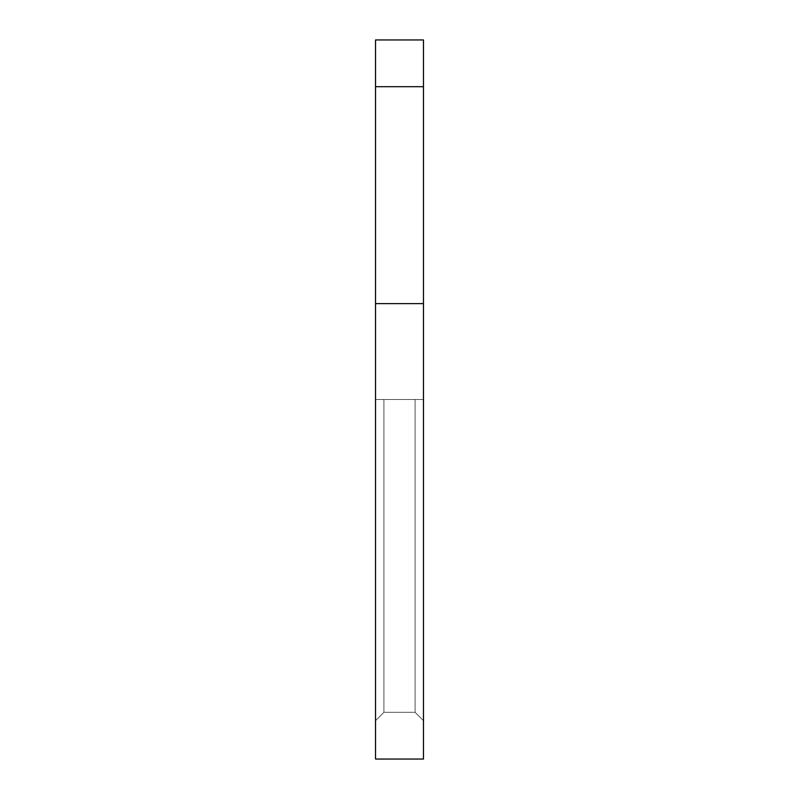 <?xml version="1.0" encoding="UTF-8"?>
<svg xmlns="http://www.w3.org/2000/svg" width="799" height="799" viewBox="0 0 799 799"><rect width="100%" height="100%" fill="white"/><g stroke="black" fill="none" stroke-linecap="round" stroke-linejoin="round"><path stroke-width="0.6" stroke-dasharray="4 3" d="M375.53 720.698L383.919 712.309L415.081 712.309L423.47 720.698L423.47 399.5L415.081 399.5L423.47 399.5L415.081 399.5L423.47 399.5L415.081 399.5L423.47 399.5L415.081 399.5L423.47 399.5L415.081 399.5L423.47 399.5L415.081 399.5L423.47 399.5L415.081 399.5L423.47 399.5L415.081 399.5L423.47 399.5L415.081 399.5L423.47 399.5L415.081 399.5L423.47 399.5L415.081 399.5L423.47 399.5L415.081 399.5L423.47 399.5L415.081 399.5L423.47 399.5L415.081 399.5L423.47 399.5L415.081 399.5L423.47 399.5L415.081 399.5L423.47 399.5L415.081 399.5L423.47 399.5L415.081 399.5L423.47 399.5L415.081 399.5L423.47 399.5L415.081 399.5L423.47 399.5L415.081 399.5L423.47 399.5L415.081 399.5L423.47 399.5L415.081 399.5L423.47 399.5L415.081 399.5L423.47 399.5L415.081 399.5L423.47 399.5L415.081 399.5L423.47 399.5L415.081 399.5L423.47 399.5L423.47 759.05L423.47 720.698L415.081 712.309L415.081 399.5L383.919 399.5L415.081 399.5L415.081 712.309L423.47 720.698L423.47 399.5L423.47 759.05L423.47 303.62L423.47 759.05L423.47 720.698L415.081 712.309L415.081 399.5L375.53 399.5L375.53 759.05L375.53 399.5L415.081 399.5L415.081 712.309L423.47 720.698L423.47 399.5L423.47 759.05L423.47 86.692L423.47 759.05L423.47 720.698L415.081 712.309L415.081 399.5L375.53 399.5L375.53 720.698L383.919 712.309L383.919 399.5L415.081 399.5L415.081 712.309L423.47 720.698L423.47 399.5L423.47 759.05L423.47 39.95L423.47 759.05L423.47 720.698L415.081 712.309L415.081 399.5L375.53 399.5L415.081 399.5L415.081 712.309L423.47 720.698L423.47 399.5L423.47 759.05L423.47 39.95L423.47 759.05L423.47 720.698L415.081 712.309L415.081 399.5L375.53 399.5L375.53 759.05L423.47 759.05L423.47 39.95L423.47 759.05L423.47 39.95L423.47 759.05L423.47 720.698L415.081 712.309L415.081 399.5L375.53 399.5L415.081 399.5L415.081 712.309L423.47 720.698L423.47 399.5L423.47 759.05L423.47 39.95L423.47 759.05L423.47 720.698L415.081 712.309L415.081 399.5L375.53 399.5L375.53 720.698L375.53 399.5L415.081 399.5L415.081 712.309L423.47 720.698L423.47 399.5L423.47 759.05L423.47 39.95L423.47 759.05L423.47 720.698L415.081 712.309L415.081 399.5L375.53 399.5L375.53 720.698L383.919 712.309L415.081 712.309L423.47 720.698L423.47 399.5L423.47 759.05L423.47 39.95L423.47 759.05L423.47 720.698L415.081 712.309L415.081 399.5L383.919 399.5L415.081 399.5L415.081 712.309L423.47 720.698L423.47 399.5L423.47 759.05L423.47 39.95L423.47 759.05L423.47 720.698L415.081 712.309L415.081 399.5L375.53 399.5L415.081 399.5L415.081 712.309L423.47 720.698L423.47 399.5L423.47 759.05L423.47 39.95L423.47 759.05L423.47 720.698L415.081 712.309L415.081 399.5L375.53 399.5L375.53 759.05L423.47 759.05L423.47 39.95L423.47 759.05L423.47 39.95L423.47 759.05L423.47 720.698L415.081 712.309L415.081 399.5L375.53 399.5L415.081 399.5L415.081 712.309L423.47 720.698L423.47 399.5L423.47 759.05L423.47 39.95L423.47 759.05L423.47 720.698L415.081 712.309L415.081 399.5L375.53 399.5L375.53 720.698L375.53 399.5L415.081 399.5L415.081 712.309L423.47 720.698L423.47 399.5L423.47 759.05L423.47 39.95L423.47 759.05L423.47 720.698L415.081 712.309L415.081 399.5L375.53 399.5L375.53 720.698L383.919 712.309L383.919 399.5L415.081 399.5L415.081 712.309L423.47 720.698L423.47 399.5L423.47 759.05L423.47 39.95L423.47 759.05L423.47 720.698L415.081 712.309L415.081 399.5L375.53 399.5L415.081 399.5L415.081 712.309L423.47 720.698L423.47 399.5L423.47 759.05L423.47 39.95L423.47 759.05L423.47 720.698L415.081 712.309L415.081 399.5L375.53 399.5L375.53 759.05L375.53 39.95L375.53 759.05L423.47 759.05L423.47 39.95L423.47 759.05L423.47 39.95L423.47 759.05L423.47 720.698L415.081 712.309L423.47 720.698L423.47 399.5L423.47 759.05L423.47 39.95L423.47 759.05L423.47 720.698L415.081 712.309L415.081 399.5L383.919 399.5L415.081 399.5L415.081 712.309L423.47 720.698L423.47 399.5L423.47 759.05L423.47 39.95L423.47 759.05L423.47 720.698L415.081 712.309L415.081 399.5L375.53 399.5L415.081 399.5L415.081 712.309L423.47 720.698L423.47 399.5L423.47 759.05L423.47 39.95L423.47 759.05L423.47 720.698L415.081 712.309L415.081 399.5L375.53 399.5L375.53 720.698L375.53 399.5L415.081 399.5L415.081 712.309L423.47 720.698L423.47 399.5L423.47 759.05L423.47 39.95L423.47 759.05L423.47 720.698L415.081 712.309L415.081 399.5L375.53 399.5L375.53 720.698L383.919 712.309L375.53 720.698L375.53 759.05L423.47 759.05L423.47 39.95L423.47 759.05L423.47 39.95L423.47 759.05L423.47 720.698L415.081 712.309L415.081 399.5L375.53 399.5L415.081 399.5L415.081 712.309L423.47 720.698L423.47 399.5L423.47 759.05L423.47 39.95L423.47 759.05L423.47 720.698L415.081 712.309L415.081 399.5L375.53 399.5L375.53 720.698L375.53 399.5L415.081 399.5L415.081 712.309L423.47 720.698L423.47 399.5L423.47 759.05L375.53 759.05L375.53 720.698L383.919 712.309L415.081 712.309L415.081 399.5L375.53 399.5L375.53 759.05L423.47 759.05L375.53 759.05L375.53 303.62L423.47 303.62L423.47 39.95L423.47 759.05L375.53 759.05L375.53 399.5L415.081 399.5L415.081 712.309L423.47 720.698L415.081 712.309L415.081 399.5L375.53 399.5L375.53 720.698L383.919 712.309L383.919 399.5L415.081 399.5L415.081 712.309L423.47 720.698L423.47 399.5L423.47 759.05L375.53 759.05L423.47 759.05L375.53 759.05L375.53 303.62L423.47 303.62L375.53 303.62L423.47 303.62L375.53 303.62L375.53 39.95L375.53 759.05L423.47 759.05L375.53 759.05L375.53 720.698L375.53 759.05L423.47 759.05L375.53 759.05L375.53 303.62L423.47 303.62L375.53 303.62L423.47 303.62L375.53 303.62L375.53 39.95L375.53 759.05L423.47 759.05L375.53 759.05L375.53 399.5L415.081 399.5L415.081 712.309L423.47 720.698L415.081 712.309L415.081 399.5L375.53 399.5L375.53 720.698L383.919 712.309L415.081 712.309L415.081 399.5L375.53 399.5L415.081 399.5L415.081 712.309L423.47 720.698L423.47 399.5L423.47 759.05L375.53 759.05L375.53 303.62L423.47 303.62L375.53 303.62L423.47 303.62L375.53 303.62L375.53 39.95L375.53 759.05L423.47 759.05L375.53 759.05L375.53 720.698L375.53 759.05L423.47 759.05L375.53 759.05L375.53 303.62L423.47 303.62L375.53 303.62L423.47 303.62L375.53 303.62L375.53 39.95L375.53 759.05L423.47 759.05L375.53 759.05L375.53 399.5L375.53 720.698L383.919 712.309L383.919 399.5L415.081 399.5L415.081 712.309L423.47 720.698L415.081 712.309L415.081 399.5L375.53 399.5L415.081 399.5L415.081 712.309L423.47 720.698L423.47 399.5L423.47 759.05L375.53 759.05L423.47 759.05L375.53 759.05L375.53 303.62L423.47 303.62L375.53 303.62L423.47 303.62L375.53 303.62L375.53 39.95L375.53 759.05L423.47 759.05L375.53 759.05L375.53 720.698L375.53 759.05L423.47 759.05L375.53 759.05L375.53 303.62L423.47 303.62L375.53 303.62L423.47 303.62L375.53 303.62L375.53 39.95L375.53 759.05L423.47 759.05L375.53 759.05L375.53 399.5L375.53 720.698L383.919 712.309L375.53 720.698L375.53 759.05L423.47 759.05L375.53 759.05L375.53 303.62L423.47 303.62L375.53 303.62L423.47 303.62L375.53 303.62L375.53 39.95L375.53 759.05L423.47 759.05L375.53 759.05L375.53 399.5L383.919 399.5L375.53 399.5L375.53 720.698L383.919 712.309L415.081 712.309L415.081 399.5L383.919 399.5L415.081 399.5L415.081 712.309L423.47 720.698L415.081 712.309L415.081 399.5L375.53 399.5L415.081 399.5L415.081 712.309L383.919 712.309L383.919 399.5L375.53 399.5L375.53 759.05L423.47 759.05L375.53 759.05L375.53 303.62L423.47 303.62L375.53 303.62L423.47 303.62L375.53 303.62L375.53 39.95L375.53 759.05L423.47 759.05L375.53 759.05L375.53 399.5L383.919 399.5L383.919 712.309L375.53 720.698L383.919 712.309L415.081 712.309L383.919 712.309L383.919 399.5L383.919 712.309L375.53 720.698L375.53 759.05L423.47 759.05L375.53 759.05L375.53 303.62L423.47 303.62L375.53 303.62L423.47 303.62L375.53 303.62L375.53 39.95L375.53 759.05L423.47 759.05L375.53 759.05L375.53 399.5L375.53 720.698L383.919 712.309L415.081 712.309L383.919 712.309L383.919 399.5L383.919 712.309L375.53 720.698L375.53 759.05L423.47 759.05L375.53 759.05L375.53 303.62L423.47 303.62L375.53 303.62L423.47 303.62L375.53 303.62L375.53 39.95L375.53 759.05L423.47 759.05L375.53 759.05L375.53 399.5L383.919 399.5L383.919 712.309L415.081 712.309L383.919 712.309L383.919 399.5L383.919 712.309L375.53 720.698L383.919 712.309L415.081 712.309L383.919 712.309L383.919 399.5L383.919 712.309L375.53 720.698L375.53 759.05L423.47 759.05L375.53 759.05L375.53 303.62L423.47 303.62L375.53 303.62L423.47 303.62L375.53 303.62L375.53 39.95L375.53 759.05L423.47 759.05L375.53 759.05L375.53 399.5L375.53 720.698L383.919 712.309L415.081 712.309L383.919 712.309L383.919 399.5L383.919 712.309L375.53 720.698L375.53 759.05L423.47 759.05L375.53 759.05L375.53 303.62L423.47 303.62L375.53 303.62L423.47 303.62L375.53 303.62L375.53 39.95L375.53 759.05L423.47 759.05L375.53 759.05L375.53 399.5L383.919 399.5L383.919 712.309L415.081 712.309L383.919 712.309L375.53 720.698L383.919 712.309L415.081 712.309L383.919 712.309L383.919 399.5L383.919 712.309L375.53 720.698L375.53 759.05L423.47 759.05L375.53 759.05L375.53 303.62L423.47 303.62L375.53 303.62L423.47 303.62L375.53 303.62L375.53 39.95L375.53 759.05L423.47 759.05L375.53 759.05L375.53 399.5L375.53 720.698L383.919 712.309L415.081 712.309L383.919 712.309L383.919 399.5L383.919 712.309L375.53 720.698L375.53 759.05L423.47 759.05L375.53 759.05L375.53 303.62L423.47 303.62L375.53 303.62L423.47 303.62L375.53 303.62L375.53 39.95L375.53 759.05L423.47 759.05L375.53 759.05L375.53 399.5L383.919 399.5L383.919 712.309L415.081 712.309L383.919 712.309L383.919 399.5L383.919 712.309L375.53 720.698L383.919 712.309L415.081 712.309L383.919 712.309L383.919 399.5L383.919 712.309L375.53 720.698L375.53 759.05L423.47 759.05L375.53 759.05L375.53 303.62L423.47 303.62L375.53 303.62L423.47 303.62L375.53 303.62L375.53 39.95L375.53 759.05L423.47 759.05L375.53 759.05L375.53 399.5L375.53 720.698L383.919 712.309L415.081 712.309L383.919 712.309L383.919 399.5L383.919 712.309L375.53 720.698L375.53 759.05L423.47 759.05L375.53 759.05L375.53 303.62L423.47 303.62L375.53 303.62L423.47 303.62L375.53 303.62L375.53 39.95L375.53 759.05L423.47 759.05L375.53 759.05L375.53 399.5L383.919 399.5L383.919 712.309L415.081 712.309L383.919 712.309L375.53 720.698L383.919 712.309L415.081 712.309L383.919 712.309L383.919 399.5L383.919 712.309L375.53 720.698L375.53 759.05L423.47 759.05L375.53 759.05L375.53 303.62L423.47 303.62L375.53 303.62L423.47 303.62L375.53 303.62L375.53 39.95L375.53 759.05L423.47 759.05L375.53 759.05L375.53 399.5L375.53 720.698L383.919 712.309L415.081 712.309L383.919 712.309L383.919 399.5L383.919 712.309L375.53 720.698L375.53 759.05L423.47 759.05L375.53 759.05L375.53 303.62L423.47 303.62L375.53 303.62L423.47 303.62L375.53 303.62L375.53 39.95L375.53 759.05L423.47 759.05L375.53 759.05L375.53 399.5L383.919 399.5L383.919 712.309L415.081 712.309L383.919 712.309L383.919 399.5L383.919 712.309L375.53 720.698L383.919 712.309L415.081 712.309L383.919 712.309L383.919 399.5L383.919 712.309L375.53 720.698L375.53 759.05L423.47 759.05L375.53 759.05L375.53 303.62L423.47 303.62L375.53 303.62L423.47 303.62L375.53 303.62L375.53 39.95L375.53 759.05L423.47 759.05L375.53 759.05L375.53 399.5L375.53 720.698L383.919 712.309L415.081 712.309L383.919 712.309L383.919 399.5L383.919 712.309L375.53 720.698L375.53 759.05L423.47 759.05L375.53 759.05L375.53 303.62L423.47 303.62L375.53 303.62L423.47 303.62L375.53 303.62L375.53 39.95L375.53 759.05L423.47 759.05L375.53 759.05L375.53 399.5L383.919 399.5L383.919 712.309L415.081 712.309L383.919 712.309L375.53 720.698L383.919 712.309L415.081 712.309L383.919 712.309L383.919 399.5L383.919 712.309L375.53 720.698L375.53 759.05L423.47 759.05L375.53 759.05L375.53 303.62L423.47 303.62L375.53 303.62L423.47 303.62L375.53 303.62L375.53 39.95L375.53 759.05L423.47 759.05L375.53 759.05L375.53 399.5L375.53 720.698L383.919 712.309L415.081 712.309L383.919 712.309L383.919 399.5L383.919 712.309L375.53 720.698L375.53 759.05L423.47 759.05L375.53 759.05L375.53 303.62L423.47 303.62L375.53 303.62L423.47 303.62L375.53 303.62L375.53 39.95L375.53 759.05L423.47 759.05L375.53 759.05L375.53 399.5L383.919 399.5L383.919 712.309L415.081 712.309L383.919 712.309L383.919 399.5L383.919 712.309L375.53 720.698L383.919 712.309L415.081 712.309L383.919 712.309L383.919 399.5L383.919 712.309L375.53 720.698L375.53 759.05L423.47 759.05L375.53 759.05L375.53 303.62L423.47 303.62L375.53 303.62L423.47 303.62L375.53 303.62L375.53 39.95L375.53 759.05L423.47 759.05L375.53 759.05L375.53 399.5L375.53 720.698L383.919 712.309L415.081 712.309L383.919 712.309L383.919 399.5L383.919 712.309L375.53 720.698L375.53 759.05L423.47 759.05L375.53 759.05L375.53 303.62L423.47 303.62L375.53 303.62L423.47 303.62L375.53 303.62L375.53 39.95L375.53 759.05L423.47 759.05L375.53 759.05L375.53 399.5L383.919 399.5L383.919 712.309L415.081 712.309L383.919 712.309L375.53 720.698M375.53 303.62L423.47 303.62L375.53 303.62L423.47 303.62L375.53 303.62L375.53 39.95L375.53 759.05L423.47 759.05L375.53 759.05L375.53 303.62L423.47 303.62L375.53 303.62L423.47 303.62L423.47 39.95L423.47 86.692L423.47 39.95L375.53 39.95L375.53 303.62L423.47 303.62M375.53 86.692L423.47 86.692M375.53 39.95L423.47 39.95"/><path stroke-width="1.2" d="M423.47 86.692L423.47 39.95L375.53 39.95L375.53 86.692L423.47 86.692L423.47 759.05L375.53 759.05L375.53 86.692M375.53 303.62L423.47 303.62"/></g></svg>
